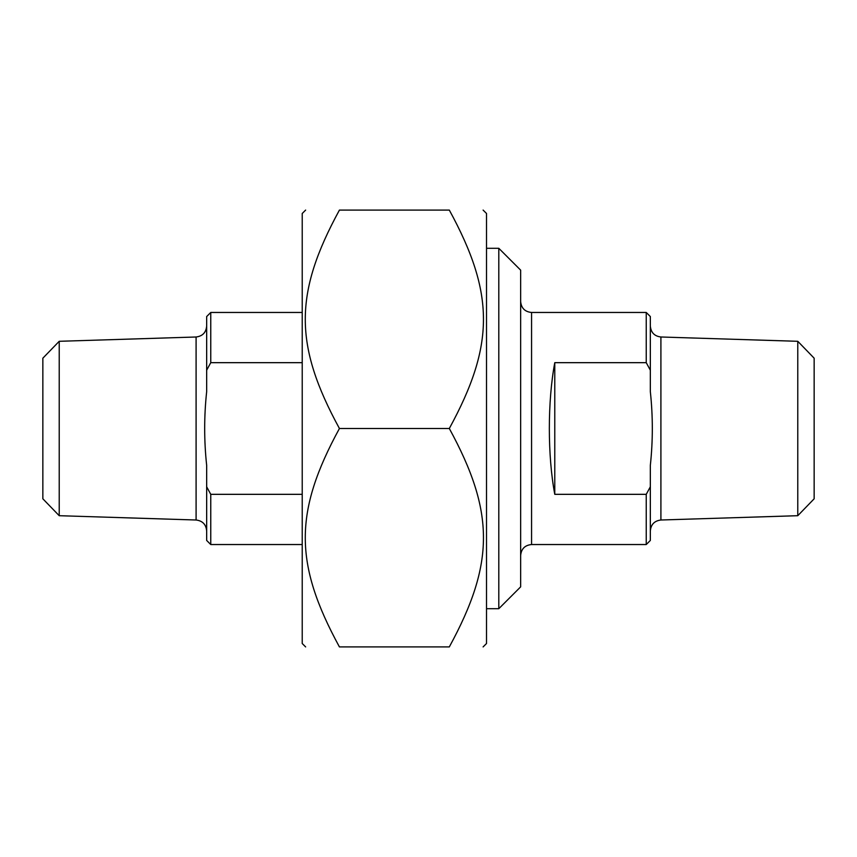 <?xml version="1.0" encoding="UTF-8"?>
<svg xmlns="http://www.w3.org/2000/svg" width="857" height="857" viewBox="0 0 857 857"><rect width="100%" height="100%" fill="white"/><g stroke="black" fill="none" stroke-linecap="round" stroke-linejoin="round"><path stroke-width="1.29" d="M483.102 210.083L486.519 213.489L486.519 643.511L483.102 646.917M449.314 210.083C494.843 210.083 494.843 210.083 449.314 210.083C494.843 210.083 494.843 210.083 449.314 210.083L339.426 210.083C293.897 293.597 293.897 344.975 339.426 428.5C293.897 512.025 293.897 563.403 339.426 646.917C293.897 646.917 293.897 646.917 339.426 646.917C293.897 646.917 293.897 646.917 339.426 646.917L449.314 646.917C494.843 563.403 494.843 512.025 449.314 428.5C494.843 344.975 494.843 293.597 449.314 210.083M449.314 646.917C494.843 646.917 494.843 646.917 449.314 646.917C494.843 646.917 494.843 646.917 449.314 646.917M339.426 210.083C293.897 210.083 293.897 210.083 339.426 210.083C293.897 210.083 293.897 210.083 339.426 210.083M305.638 646.917L302.221 643.511L302.221 213.489L305.638 210.083M449.314 428.5L339.426 428.5M554.779 494.328C547.527 455.86 547.527 401.14 554.779 362.672L554.779 494.328L646.242 494.328L646.242 544.538L531.565 544.538L531.565 312.462C524.934 311.819 521.292 308.177 520.649 301.546M554.779 362.672L646.242 362.672L650.334 370.203L650.334 391.649C652.98 416.213 652.98 440.787 650.334 465.351L650.334 486.797L646.242 494.328M650.334 370.203L650.334 316.554L646.242 312.462L646.242 362.672M646.242 544.538L650.334 540.446L650.334 486.797M797.781 515.7L814.15 498.806L814.15 358.194L797.781 341.3L797.781 515.7L660.908 520.006L660.908 336.994C654.459 336.19 650.934 332.559 650.334 326.078M498.806 608.695L520.649 586.852L520.649 270.148L498.806 248.305L498.806 608.695L486.519 608.695M302.221 494.328L210.758 494.328L206.666 486.797L206.666 465.351C204.02 440.787 204.02 416.213 206.666 391.649L206.666 370.203L210.758 362.672L302.221 362.672M210.758 362.672L210.758 312.462L206.666 316.554L206.666 370.203M302.221 312.462L210.758 312.462M206.666 486.797L206.666 540.446L210.758 544.538L210.758 494.328M59.219 515.7L196.092 520.006L196.092 336.994L59.219 341.3L59.219 515.7L42.85 498.806L42.85 358.194L59.219 341.3M646.242 312.462L531.565 312.462M660.908 520.006C654.459 520.81 650.934 524.441 650.334 530.922M797.781 341.3L660.908 336.994M531.565 544.538C524.934 545.181 521.292 548.823 520.649 555.454M498.806 248.305L486.519 248.305M210.758 544.538L302.221 544.538M196.092 336.994C202.541 336.19 206.066 332.559 206.666 326.078M196.092 520.006C202.541 520.81 206.066 524.441 206.666 530.922"/></g></svg>
